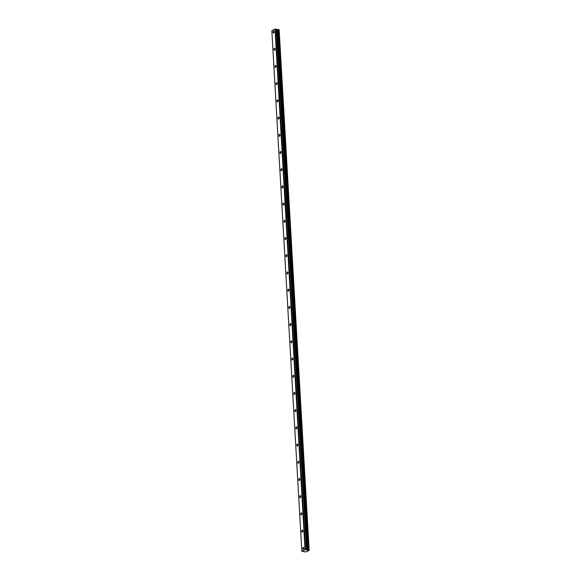 <?xml version="1.0" encoding="UTF-8"?>
<svg xmlns="http://www.w3.org/2000/svg" width="581" height="581" viewBox="0 0 581 581"><rect width="100%" height="100%" fill="white"/><g stroke="black" fill="none" stroke-linecap="round" stroke-linejoin="round"><path stroke-width="0.87" d="M274.123 31.759A1.017 0.559 -81.1 0 0 273.709 31.04A1.017 0.559 -81.1 0 0 272.976 32.333A1.017 0.559 -81.1 0 0 273.39 33.052A1.017 0.559 -81.1 0 0 274.123 31.759M303.892 548.036A1.017 0.559 -81.1 0 0 303.478 547.317A1.017 0.559 -81.1 0 0 302.745 548.609A1.017 0.559 -81.1 0 0 303.159 549.328A1.017 0.559 -81.1 0 0 303.892 548.036M302.904 530.831A1.017 0.559 -81.1 0 0 302.483 530.104A1.017 0.559 -81.1 0 0 301.75 531.397A1.017 0.559 -81.1 0 0 302.171 532.116A1.017 0.559 -81.1 0 0 302.904 530.831M301.909 513.619A1.017 0.559 -81.1 0 0 301.495 512.9A1.017 0.559 -81.1 0 0 300.762 514.192A1.017 0.559 -81.1 0 0 301.176 514.911A1.017 0.559 -81.1 0 0 301.909 513.619M300.914 496.406A1.017 0.559 -81.1 0 0 300.5 495.687A1.017 0.559 -81.1 0 0 299.767 496.98A1.017 0.559 -81.1 0 0 300.188 497.699A1.017 0.559 -81.1 0 0 300.914 496.406M299.927 479.202A1.017 0.559 -81.1 0 0 299.505 478.483A1.017 0.559 -81.1 0 0 298.772 479.768A1.017 0.559 -81.1 0 0 299.193 480.494A1.017 0.559 -81.1 0 0 299.927 479.202M298.932 461.989A1.017 0.559 -81.1 0 0 298.518 461.27A1.017 0.559 -81.1 0 0 297.784 462.563A1.017 0.559 -81.1 0 0 298.198 463.282A1.017 0.559 -81.1 0 0 298.932 461.989M297.937 444.785A1.017 0.559 -81.1 0 0 297.523 444.058A1.017 0.559 -81.1 0 0 296.789 445.351A1.017 0.559 -81.1 0 0 297.211 446.07A1.017 0.559 -81.1 0 0 297.937 444.785M296.949 427.572A1.017 0.559 -81.1 0 0 296.528 426.853A1.017 0.559 -81.1 0 0 295.802 428.146A1.017 0.559 -81.1 0 0 296.216 428.865A1.017 0.559 -81.1 0 0 296.949 427.572M295.954 410.36A1.017 0.559 -81.1 0 0 295.54 409.641A1.017 0.559 -81.1 0 0 294.807 410.934A1.017 0.559 -81.1 0 0 295.221 411.653A1.017 0.559 -81.1 0 0 295.954 410.36M294.966 393.155A1.017 0.559 -81.1 0 0 294.545 392.436A1.017 0.559 -81.1 0 0 293.812 393.722A1.017 0.559 -81.1 0 0 294.233 394.448A1.017 0.559 -81.1 0 0 294.966 393.155M293.971 375.943A1.017 0.559 -81.1 0 0 293.55 375.224A1.017 0.559 -81.1 0 0 292.824 376.517A1.017 0.559 -81.1 0 0 293.238 377.236A1.017 0.559 -81.1 0 0 293.971 375.943M292.977 358.738A1.017 0.559 -81.1 0 0 292.563 358.012A1.017 0.559 -81.1 0 0 291.829 359.305A1.017 0.559 -81.1 0 0 292.243 360.024A1.017 0.559 -81.1 0 0 292.977 358.738M291.989 341.526A1.017 0.559 -81.1 0 0 291.568 340.807A1.017 0.559 -81.1 0 0 290.834 342.1A1.017 0.559 -81.1 0 0 291.255 342.819A1.017 0.559 -81.1 0 0 291.989 341.526M290.994 324.314A1.017 0.559 -81.1 0 0 290.58 323.595A1.017 0.559 -81.1 0 0 289.846 324.888A1.017 0.559 -81.1 0 0 290.26 325.607A1.017 0.559 -81.1 0 0 290.994 324.314M289.999 307.109A1.017 0.559 -81.1 0 0 289.585 306.39A1.017 0.559 -81.1 0 0 288.851 307.676A1.017 0.559 -81.1 0 0 289.273 308.402A1.017 0.559 -81.1 0 0 289.999 307.109M289.011 289.897A1.017 0.559 -81.1 0 0 288.59 289.178A1.017 0.559 -81.1 0 0 287.856 290.471A1.017 0.559 -81.1 0 0 288.278 291.19A1.017 0.559 -81.1 0 0 289.011 289.897M288.016 272.692A1.017 0.559 -81.1 0 0 287.602 271.966A1.017 0.559 -81.1 0 0 286.869 273.259A1.017 0.559 -81.1 0 0 287.283 273.978A1.017 0.559 -81.1 0 0 288.016 272.692M287.029 255.48A1.017 0.559 -81.1 0 0 286.607 254.761A1.017 0.559 -81.1 0 0 285.874 256.054A1.017 0.559 -81.1 0 0 286.295 256.773A1.017 0.559 -81.1 0 0 287.029 255.48M286.034 238.268A1.017 0.559 -81.1 0 0 285.612 237.549A1.017 0.559 -81.1 0 0 284.886 238.842A1.017 0.559 -81.1 0 0 285.3 239.561A1.017 0.559 -81.1 0 0 286.034 238.268M285.039 221.063A1.017 0.559 -81.1 0 0 284.625 220.344A1.017 0.559 -81.1 0 0 283.891 221.63A1.017 0.559 -81.1 0 0 284.305 222.356A1.017 0.559 -81.1 0 0 285.039 221.063M284.051 203.851A1.017 0.559 -81.1 0 0 283.63 203.132A1.017 0.559 -81.1 0 0 282.896 204.425A1.017 0.559 -81.1 0 0 283.317 205.144A1.017 0.559 -81.1 0 0 284.051 203.851M283.056 186.646A1.017 0.559 -81.1 0 0 282.642 185.92A1.017 0.559 -81.1 0 0 281.908 187.213A1.017 0.559 -81.1 0 0 282.322 187.932A1.017 0.559 -81.1 0 0 283.056 186.646M282.061 169.434A1.017 0.559 -81.1 0 0 281.647 168.715A1.017 0.559 -81.1 0 0 280.913 170.008A1.017 0.559 -81.1 0 0 281.335 170.727A1.017 0.559 -81.1 0 0 282.061 169.434M281.073 152.222A1.017 0.559 -81.1 0 0 280.652 151.503A1.017 0.559 -81.1 0 0 279.919 152.796A1.017 0.559 -81.1 0 0 280.34 153.515A1.017 0.559 -81.1 0 0 281.073 152.222M280.078 135.017A1.017 0.559 -81.1 0 0 279.664 134.298A1.017 0.559 -81.1 0 0 278.931 135.584A1.017 0.559 -81.1 0 0 279.345 136.31A1.017 0.559 -81.1 0 0 280.078 135.017M279.083 117.805A1.017 0.559 -81.1 0 0 278.669 117.086A1.017 0.559 -81.1 0 0 277.936 118.379A1.017 0.559 -81.1 0 0 278.357 119.098A1.017 0.559 -81.1 0 0 279.083 117.805M278.096 100.6A1.017 0.559 -81.1 0 0 277.674 99.874A1.017 0.559 -81.1 0 0 276.948 101.167A1.017 0.559 -81.1 0 0 277.362 101.886A1.017 0.559 -81.1 0 0 278.096 100.6M277.101 83.388A1.017 0.559 -81.1 0 0 276.687 82.669A1.017 0.559 -81.1 0 0 275.953 83.962A1.017 0.559 -81.1 0 0 276.367 84.681A1.017 0.559 -81.1 0 0 277.101 83.388M276.113 66.176A1.017 0.559 -81.1 0 0 275.692 65.457A1.017 0.559 -81.1 0 0 274.958 66.75A1.017 0.559 -81.1 0 0 275.379 67.469A1.017 0.559 -81.1 0 0 276.113 66.176M275.118 48.971A1.017 0.559 -81.1 0 0 274.704 48.252A1.017 0.559 -81.1 0 0 273.971 49.538A1.017 0.559 -81.1 0 0 274.385 50.256A1.017 0.559 -81.1 0 0 275.118 48.971M309.15 550.396L279.12 29.813L309.172 550.418L306.303 551.856L305.025 551.718M276.534 29.232L277.754 29.616L307.77 550.192L306.55 549.808L276.534 29.232L275.024 29.101L305.04 549.684L301.844 551.267L271.828 30.684L275.024 29.101M309.019 550.185L279.018 29.616L277.754 29.616M301.844 551.267L305.032 551.856M309.172 550.418L279.156 29.834M309.136 550.396L308.649 550.12L278.633 29.544M278.488 29.551L308.649 550.12M308.504 550.134L307.843 550.192L277.827 29.616M276.462 29.203L306.55 549.808M306.485 549.779L305.04 549.684M275.496 29.05L305.512 549.626M278.967 29.595L308.983 550.171M277.609 29.631L307.625 550.214M276.694 29.486L306.71 550.069M306.775 550.098L276.759 29.515M277.493 29.631L307.509 550.207M279.018 29.616L309.034 550.2"/></g></svg>
